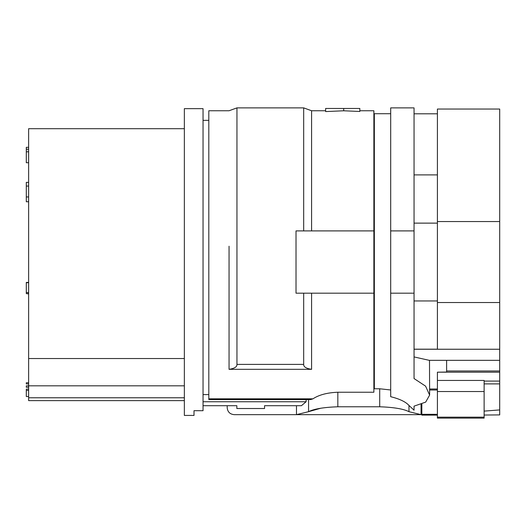 <?xml version="1.0" encoding="UTF-8"?>
<svg xmlns="http://www.w3.org/2000/svg" width="526" height="526" viewBox="0 0 526 526"><rect width="100%" height="100%" fill="white"/><g stroke="black" fill="none" stroke-linecap="round" stroke-linejoin="round"><path stroke-width="0.79" d="M229.053 246.227L229.053 369.324C234.471 368.502 237.101 366.859 236.956 364.387L236.956 107.876L303.68 107.876L303.68 230.901L296.013 230.901L373.874 230.901L373.874 110.756L359.83 110.756M311.583 293.186L311.583 369.324C306.165 368.502 303.535 366.859 303.68 364.387L303.68 293.186M484.124 381.094L499.7 381.094L499.7 409.925L484.124 411.108M437.408 415.119L421.839 415.119L421.839 414.324L437.408 414.324M437.408 380.443L484.124 380.443L484.124 418.124L437.408 418.124L437.408 372.178L499.7 372.178L499.7 360.336L429.255 360.336L414.047 356.924M320.873 408.202L308.565 411.68C313.917 408.926 323.674 407.288 337.83 406.769L379.706 406.769C393.829 407.282 403.587 408.919 408.972 411.68L408.972 405.454C405.73 401.831 399.635 398.918 390.693 396.703L390.693 107.876L414.047 107.876L414.047 378.549L425.587 386.15L429.624 395.098L425.672 402.114L414.047 406.151L414.047 410.201L414.047 406.151M414.047 113.794L437.408 113.794M184.356 108.652L184.356 415.428L194.015 415.428L194.015 410.701L203.043 410.701L203.043 108.652L184.356 108.652M414.047 349.244L437.408 349.244L437.408 109.046L499.7 109.046L499.7 360.336M446.613 370.981L499.7 370.981M236.956 107.876L229.053 110.756L208.809 110.756L208.809 399.569L310.774 399.569L312.957 398.82L310.715 399.569M373.874 120.349L374.341 120.349M203.043 120.349L208.809 120.349M379.706 406.769L379.706 388.78L374.341 388.78L374.341 113.715L390.693 113.715M236.838 408.518L236.838 405.704L236.838 408.518L264.558 408.518L264.558 405.704L301.411 405.704L306.112 401.746L203.043 401.746M414.047 373.046L414.047 376.59L414.047 373.046M306.112 401.746L306.145 399.569M208.809 394.592L203.043 394.592M264.558 408.518L264.558 405.704M379.706 388.78L390.693 389.976M203.043 405.704L236.838 405.704M408.972 405.454L414.047 410.201M429.624 389.003L437.408 389.003M437.408 372.178L446.613 372.066L446.613 360.336M429.624 395.098L429.499 360.336M373.874 380.955L374.341 380.955M337.83 406.769L337.83 392.238L373.874 392.238L373.874 230.901L311.583 230.901L311.583 110.756L325.627 110.756M337.83 392.238C327.271 392.652 318.98 394.848 312.957 398.82L208.809 398.82M229.053 369.324L311.583 369.324M429.624 390.016L437.408 390.016M194.015 410.701L194.015 415.428M499.7 381.094L499.7 372.178M499.7 414.909L499.7 409.925L499.7 414.909L484.124 415.034M184.356 385.821L28.634 385.821L28.634 400.634L184.356 400.634M28.634 387.274L26.3 387.274L26.3 385.828L28.634 385.828L28.634 358.535L184.356 358.535M28.634 128.692L184.356 128.692L28.634 128.692L28.634 358.535M437.408 349.244L499.7 349.244M437.408 302.529L499.7 302.529M390.693 293.186L414.047 293.186M390.693 230.901L414.047 230.901M437.408 221.551L499.7 221.551M28.634 397.774L184.356 397.774M414.047 349.179L437.408 349.179M414.047 300.957L437.408 300.957M414.047 223.129L437.408 223.129M414.047 174.902L437.408 174.902M28.634 182.371L26.3 182.371L26.3 196.961L28.634 196.961M26.3 186.059L28.634 186.059M28.634 147.326L26.3 147.326L26.3 162.718L28.634 162.718M26.3 151.817L28.634 151.817M26.3 149.233L28.634 149.233M28.634 282.429L26.3 282.429L26.3 292.495L28.634 292.495M26.3 292.495L26.3 293.613L28.634 293.613M26.3 282.712L28.634 282.712M26.3 293.613L28.634 293.889M26.3 196.961L26.3 201.754L28.634 201.754M28.634 396.538L26.3 396.538L26.3 389.148L28.634 389.148M26.3 390.437L28.634 390.437M28.634 382.757L26.3 382.757L26.3 383.921L28.634 383.921M421.839 404.152L421.839 414.324M343.708 110.776L359.83 111.473L359.83 108.468L343.708 108.468L343.708 110.776L325.627 111.571L325.627 108.468L343.708 108.468M296.013 230.901L296.013 293.186L373.874 293.186M227.186 405.704L227.186 407.643C227.6 411.904 229.934 414.238 234.188 414.652L296.48 414.652L296.48 405.704M408.972 411.68L421.056 414.652L421.056 404.448M421.056 414.652L296.48 414.652L308.565 411.68L308.565 399.569M303.68 364.387L236.956 364.387M484.124 383.888L499.7 383.888M484.124 417.164L437.408 417.164M484.124 391.522L437.408 391.522M311.583 110.756L303.68 107.876"/></g></svg>
